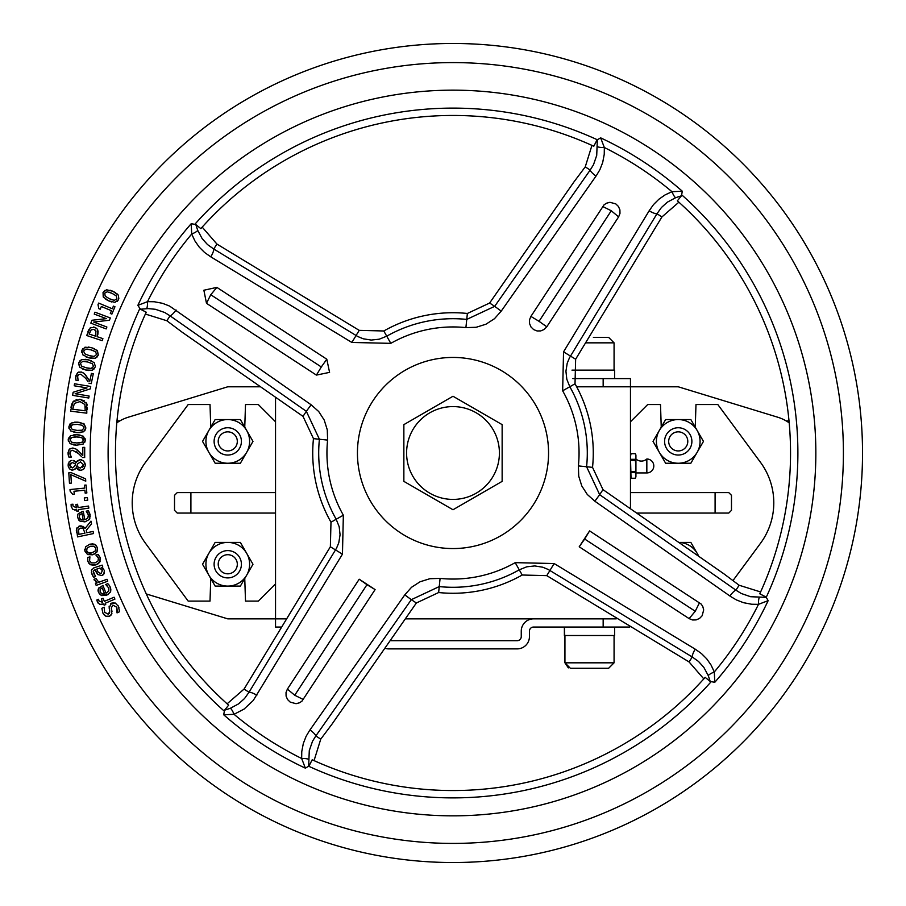 <?xml version="1.0" encoding="UTF-8"?>
<svg xmlns="http://www.w3.org/2000/svg" width="906" height="906" viewBox="0 0 906 906"><rect width="100%" height="100%" fill="white"/><g stroke="black" fill="none" stroke-linecap="round" stroke-linejoin="round"><path stroke-width="1.36" d="M240.747 568.458A13.647 13.647 0 0 1 223.556 577.247A13.647 13.647 0 0 1 214.779 560.044A13.647 13.647 0 0 1 231.97 551.267A13.647 13.647 0 0 1 240.747 568.458M236.851 567.201A9.558 9.558 0 0 0 230.702 555.163A9.558 9.558 0 0 0 218.674 561.312A9.558 9.558 0 0 0 224.813 573.351A9.558 9.558 0 0 0 236.851 567.201M246.681 553.34A21.846 21.846 0 0 1 246.681 575.174L240.373 586.091L215.152 586.091L202.536 564.257L215.152 542.411L240.373 542.411L252.978 564.257L246.681 575.174A21.846 21.846 0 0 1 208.844 575.174A21.846 21.846 0 0 1 227.757 542.411A21.846 21.846 0 0 1 246.681 553.34M679.806 542.411L690.848 542.411L697.156 553.34A21.846 21.846 0 0 1 698.22 555.435M679.885 542.479A21.846 21.846 0 0 1 697.156 553.34L698.469 555.616M246.681 430.475A21.846 21.846 0 0 1 246.681 452.32L240.373 463.238L215.152 463.238L202.536 441.392L215.152 419.557L240.373 419.557L252.978 441.392L246.681 452.32A21.846 21.846 0 0 1 208.844 452.32A21.846 21.846 0 0 1 227.757 419.557A21.846 21.846 0 0 1 246.681 430.475M240.747 445.605A13.647 13.647 0 0 1 223.556 454.382A13.647 13.647 0 0 1 214.779 437.19A13.647 13.647 0 0 1 231.97 428.413A13.647 13.647 0 0 1 240.747 445.605M236.851 444.336A9.558 9.558 0 0 0 230.702 432.309A9.558 9.558 0 0 0 218.674 438.447A9.558 9.558 0 0 0 224.813 450.486A9.558 9.558 0 0 0 236.851 444.336M697.156 430.475A21.846 21.846 0 0 1 697.156 452.32L690.848 463.238L665.627 463.238L653.022 441.392L665.627 419.557L690.848 419.557L703.464 441.392L697.156 452.32A21.846 21.846 0 0 1 659.319 452.32A21.846 21.846 0 0 1 678.243 419.557A21.846 21.846 0 0 1 697.156 430.475M691.221 445.605A13.647 13.647 0 0 1 674.03 454.382A13.647 13.647 0 0 1 665.253 437.19A13.647 13.647 0 0 1 682.445 428.413A13.647 13.647 0 0 1 691.221 445.605M687.326 444.336A9.558 9.558 0 0 0 681.187 432.309A9.558 9.558 0 0 0 669.149 438.447A9.558 9.558 0 0 0 675.298 450.486A9.558 9.558 0 0 0 687.326 444.336M646.839 459.002L646.839 472.932A6.965 6.965 0 0 0 653.804 465.967A6.965 6.965 0 0 0 646.839 459.002A8.222 8.222 0 0 1 635.921 459.002M630.463 455.05L631.029 453.68L635.355 453.68L635.921 455.05L635.921 456.511L635.355 453.68L631.029 453.702L630.463 456.511L631.029 478.255L635.355 478.255L635.921 475.424L635.921 476.884L635.355 478.255L631.029 478.255L630.463 476.884M631.029 472.615L635.355 472.615L635.921 465.967L635.921 475.424L635.355 472.615M631.029 471.596L635.355 471.596M631.029 460.339L635.355 460.339L635.921 456.511L635.921 465.967L635.355 460.339M631.029 459.319L635.355 459.319M608.039 337.372L593.385 337.372M571.98 370.135L614.63 370.135L614.63 378.606M614.63 627.054L614.63 635.514L564.732 635.514L564.393 627.054L564.393 635.514M614.075 635.514L614.075 662.818L608.617 668.277L570.984 668.277M574.336 668.277L578.209 668.277M110.317 313.465L111.868 314.11L114.949 306.749L113.409 306.103L112.287 308.776L98.675 303.08L98.018 304.643L98.811 308.652L100.192 309.229L101.347 306.488L111.472 310.724L110.317 313.465M77.882 514.291L77.542 517.394L79.988 521.143L84.971 521.879L89.332 519.478L90.181 514.699L88.448 510.746L86.229 511.131L88.403 515.027L87.791 518.164L84.756 519.784L83.307 511.403L78.278 513.657L82.197 511.596M78.935 520.293L77.474 516.964M80.611 519.478L79.23 517.224L79.785 514.767L82.095 513.657L83.193 520.055L80.611 519.478L82.004 520.021M84.971 521.879L79.988 521.143M88.448 510.746L90.283 516.862M89.83 518.606L89.218 519.625M87.44 512.637L86.24 511.244M86.24 530.304L91.551 523.906L90.974 521.131L85.187 528.3L79.796 525.956L76.67 528.504L77.531 536.896L93.567 533.543L93.125 531.414L86.749 532.751L86.24 530.304M80.43 528.141L83.137 528.526L84.96 533.124L78.935 534.381L78.505 529.602L80.43 528.141L79.445 528.504M76.67 532.762L76.342 530.429M76.659 528.504L77.021 527.79M78.981 526.182L81.132 525.82M82.888 526.216L85.187 528.3M78.969 528.889L78.505 529.602M72.99 504.2L71.098 504.37L71.2 506.499L72.786 509.353L76.67 509.874L76.874 511.256L78.562 511.007L78.369 509.625L88.833 508.107L88.539 506.058L78.063 507.575L77.588 504.257L75.889 504.495L76.376 507.892L72.944 505.944L72.99 504.2L72.944 505.944M71.2 506.499L71.098 504.37M76.263 509.931L74.654 509.987M95.504 553.498L92.616 554.8L96.817 552.162L97.463 547.824L94.802 544.404L89.785 544.2L85.538 546.873L84.926 551.165L87.599 554.574L92.616 554.8L84.926 551.165L84.711 549.319M90.328 546.261L93.975 546.193L95.753 548.277L95.232 550.984L92.061 552.739L88.403 552.807L86.648 550.712L87.123 548.017L90.328 546.261L87.123 548.028M94.575 551.618L95.232 550.984M85.538 546.873L89.785 544.2L92.91 543.872M93.907 544.064L94.802 544.404M95.855 545.095L97.463 547.824L97.406 551.041M70.17 491.245L72.774 494.393L74.269 494.246L73.975 491.279L84.892 490.203L85.187 493.158L86.851 492.989L86.07 485.038L84.405 485.208L84.688 488.096L70 489.557L70.17 491.245M96.353 579.715L96.025 578.538L94.009 579.274L97.191 582.841L95.458 583.475L96.172 585.412L107.723 581.222L107.021 579.274L98.822 582.252L96.07 578.628M97.191 582.841L95.798 581.992M94.235 580.078L94.009 579.274L94.235 580.078M71.302 460.418L69.196 461.743L68.143 465.356L68.278 463.713M68.222 466.216L69.49 468.866L72.616 470.157L71.223 469.976M75.073 469.161L72.616 470.157L75.606 468.549M76.161 467.666L80.532 470.305L78.833 470.033M78.063 469.67L76.229 467.666M77.678 463.895L80.43 461.89L83.624 464.835L80.306 468.096L76.738 466.33L77.678 463.895L76.738 466.33M70.43 463.249L69.841 464.359M74.632 466.318L72.287 467.96L69.762 465.322L72.242 462.456L75.572 463.985L74.926 465.673M69.762 465.322L70.498 467.281M81.257 470.225L83.975 468.787L85.232 465.673M83.658 469.093L82.571 469.818M84.451 468.153L83.975 468.787M84.971 463.113L85.255 464.812L83.714 461.052L80.147 459.636L81.823 459.863M77.316 460.826L80.147 459.636L76.534 461.901M76.161 462.672L73.024 460.384M74.349 460.882L76.093 462.672M82.605 467.236L83.25 466.443M75.277 464.857L75.572 463.985M100.441 594.97L98.482 592.411L101.642 595.582L106.67 595.287L110.453 592.06L110.317 587.201L109.139 585.163L107.814 583.679L105.708 584.506L108.641 587.892L108.686 591.086L106.036 593.283L102.91 585.367L98.448 588.594L98.222 591.595M102.185 587.824L104.564 593.86L101.914 593.826L100.113 591.901L100.147 589.387L102.185 587.824M101.914 593.826L102.763 594.053M103.544 594.064L104.564 593.86M107.214 585.74L105.753 584.619M107.814 583.679L109.139 585.163M109.796 586.114L110.86 589.296M110.826 590.791L110.453 592.06M108.165 594.551L101.642 595.582M98.097 590.972L98.052 590.406M98.075 589.874L98.845 587.926M73.828 434.812L76.908 434.721L70.475 435.763L68.21 439.648L68.505 438.028M68.38 441.29L68.21 439.648L70.124 443.68L76.557 445.186L73.409 444.88M79.785 437.19L76.84 436.952L81.8 437.711L83.443 440.18L81.597 442.57L76.636 442.955L79.524 442.955M70.272 438.629L70.034 439.716L71.812 437.372L76.84 436.952L73.907 436.986M71.812 437.372L70.827 437.926M76.636 442.955L71.676 442.219L70.034 439.716M83.171 444.053L76.557 445.186L83.024 444.144L85.266 440.248L84.858 442.162M85.085 438.606L85.266 440.248L83.341 436.228L76.908 434.721L80.056 435.039M83.069 438.685L82.004 437.802M82.219 442.298L82.933 441.709M73.137 442.649L74.688 442.841M117.044 612.886L119.524 611.743L118.448 606.329L115.311 603.056L111.54 603.158L109.139 607.835L109.751 611.244L108.324 614.245L104.575 612.241L104.224 607.213L101.857 608.288L102.922 613.158L105.798 616.193L109.479 616.216L111.721 614.019L111.359 607.96L112.797 605.072L116.806 607.258L117.044 612.886M109.377 613.441L109.694 612.784M109.433 609.534L109.116 606.216M110.543 603.747L113.42 602.717M114.892 602.909L115.719 603.249M117.927 605.333L118.946 607.564M119.467 610.044L119.524 611.743M117.27 611.607L116.806 607.258M111.608 609.364L112.016 611.81M111.902 613.453L111.087 615.049M110.113 615.876L108.018 616.612M104.643 615.48L102.922 613.158L101.857 608.288M74.654 422.173L77.735 422.185L71.257 423.011L68.879 426.817L70.011 423.94M68.992 428.47L68.879 426.817L70.645 430.916L77.033 432.638L73.884 432.219M70.962 425.865L70.691 426.941L72.548 424.665L77.576 424.404L82.525 425.333L84.077 427.859L82.152 430.191L77.18 430.407L80.068 430.497M77.576 424.404L74.654 424.336M72.548 424.665L71.54 425.174M77.18 430.407L72.242 429.501L70.691 426.941M80.136 432.638L77.033 432.638L83.522 431.8L85.889 427.983L84.779 430.86M83.386 423.464L85.889 427.983L84.099 423.895L77.735 422.185L80.861 422.604M99.003 601.074L98.55 599.274L96.806 600.021L97.452 602.06L99.717 604.415L103.601 603.928L104.145 605.208L105.719 604.54L105.175 603.26L114.915 599.115L114.099 597.213L104.36 601.346L103.046 598.254L101.472 598.934L102.435 602.241L99.003 601.074L98.595 599.376M103.216 604.087L101.687 604.551M98.29 603.441L96.806 600.021M85.9 402.298L86.693 403.521L80.294 399.353L73.035 401.788L70.555 411.154L86.806 413.181L86.693 403.521L87.259 405.129M74.405 403.408L79.988 401.596L84.892 404.518L85.209 410.792L72.695 409.218L74.405 403.408M87.418 407.972L87.27 409.444M79.422 399.274L84.201 400.758M72.491 402.536L74.122 400.769M76.093 399.705L76.953 399.455M71.019 407.451L71.28 405.775M71.529 404.71L71.812 403.895M85.526 407.44L85.492 406.59M104.156 570.123L101.563 567.484L102.797 567.077L102.14 565.118L94.167 567.768L91.495 570.078L91.8 573.872L93.511 577.269L95.515 576.601L93.25 571.142L95.13 569.636L97.746 574.54L101.868 575.537L104.19 573.611L104.394 570.757L103.669 574.359M99.932 568.039L102.344 570.655L101.053 573.555L98.335 572.456L96.693 569.115L99.932 568.039L100.894 568.685M102.344 570.655L101.755 569.534M93.511 577.269L91.393 572.343M91.336 570.735L91.778 569.466M93.386 568.085L94.167 567.768M101.563 567.484L103.193 568.73M103.284 574.732L101.868 575.537L97.746 574.54L96.364 572.467M96.353 572.433L95.13 569.636M93.25 571.142L94.269 574.823M87.01 387.915L73.126 392.275L72.616 395.333L88.777 398.028L89.105 396.035L75.175 393.702L90.306 388.878L90.702 386.477L74.552 383.77L74.213 385.775L87.01 387.915M96.081 564.778L99.819 562.003L100.147 557.575L98.176 554.381L95.945 555.05L98.426 558.141L98.018 560.995L95.051 562.864L91.483 562.909L89.581 560.791L89.921 556.862L87.701 557.53L87.837 561.267L90.623 564.755L95.447 564.97M98.426 558.141L97.916 557.009M96.942 555.876L95.979 555.163M98.176 554.381L100.147 557.575L100.441 559.919M100.181 561.21L99.309 562.728M98.256 563.702L97.554 564.132M94.043 565.265L92.854 565.299M92.808 565.299L89.875 564.313M88.913 563.373L87.837 561.267L87.701 557.53M89.954 556.975L89.501 558.504M85.141 359.286L88.188 359.807L81.665 359.546L78.675 362.898L80.272 360.248M78.539 364.846L78.675 362.898L79.739 367.236L85.742 369.999L82.695 369.048M86.263 367.825L81.551 366.103L80.441 363.329L82.65 361.392L87.656 361.981L92.378 363.714L93.488 366.466L91.2 368.436L86.263 367.825L89.094 368.402M87.656 361.981L84.779 361.426M88.799 370.52L85.742 369.999L92.276 370.26L95.255 366.896L93.669 369.546M95.345 366.466L94.179 362.57L88.188 359.807L91.2 360.747M91.868 368.3L92.684 367.859M84.62 500.554L87.723 500.157L87.395 497.553L84.292 497.949L84.62 500.554M88.346 347.055L91.495 347.689L84.994 347.202L81.891 350.463L82.729 348.697M81.687 352.4L81.891 350.463L82.808 354.824L88.72 357.791L85.696 356.738M93.714 350.758L90.906 349.841L95.56 351.732L96.58 354.518L94.224 356.42L89.309 355.639L92.118 356.307M89.366 349.444L87.429 349.104M89.309 355.639L84.654 353.759L83.635 350.95L85.923 349.082L90.906 349.841M91.755 358.414L88.72 357.791L95.243 358.278L98.335 355.005L96.659 357.598M96.783 350.078L98.335 355.005L97.395 350.645L91.495 347.689L94.473 348.731M85.753 481.177L85.594 478.844L71.234 472.683L68.788 472.841L69.468 483.215L71.393 483.091L70.838 474.653L85.753 481.177M97.157 329.003L94.632 327.247L90.294 327.859L86.67 335.503L102.208 340.69L102.899 338.629L97.101 336.692L97.622 329.761L98.199 332.072M95.979 331.075L95.345 336.103L89.139 334.042L91.234 329.75L93.975 329.422L95.979 331.075L95.198 330.067M98.029 333.691L97.689 334.948M93.624 326.998L96.421 328.244M89.954 328.142L91.042 327.394M87.973 331.607L88.697 329.829M82.367 457.485L84.688 457.485L84.7 447.383L82.808 447.383L82.797 455.424L75.753 448.9L72.48 448.04L69.184 449.331L67.973 452.921L68.947 457.122L71.28 457.122L69.864 453.091L70.532 451.086L72.593 450.271L78.426 453.521L81.438 456.499M68.947 457.122L68.29 455.231M68.131 454.54L69.184 449.331M69.955 448.697L73.227 448.085M75.357 448.685L76.965 449.716M77.169 449.874L82.797 455.424M79.422 454.45L76.217 451.664M72.593 450.271L70.532 451.086L69.932 453.883M70.045 454.416L70.385 455.412M106.387 318.652L91.925 320.26L90.838 323.159L106.172 328.923L106.885 327.021L93.669 322.049L109.445 320.237L110.294 317.949L94.96 312.185L94.247 314.088L106.387 318.652M88.969 383.204L91.246 383.668L93.284 373.77L91.415 373.397L89.796 381.267L84.213 373.465L81.166 371.981L77.689 372.581L75.776 375.854L75.889 380.158L78.176 380.633L77.599 376.398L78.652 374.563L80.838 374.189L85.9 378.538L88.075 381.754M75.889 380.158L75.628 378.176M75.617 377.474L77.689 372.581M78.573 372.117L81.891 372.162M82.706 372.479L85.255 374.529M85.368 374.665L89.796 381.267M87.135 380.305L85.9 378.538M77.893 375.514L77.508 377.417M77.531 377.995L77.644 378.776M110.079 290.203L112.956 291.302L106.614 289.784L103.035 292.502L105.107 290.214M103.533 297.361L103.035 292.502L103.239 296.953L108.607 300.826L105.809 299.32M104.711 293.193L107.225 291.789L112.027 293.329L116.319 295.934L116.885 298.855L114.258 300.35L109.535 298.799L112.197 299.909M112.027 293.329L109.309 292.23M109.535 298.799L105.232 296.194L104.688 293.261M111.597 301.958L108.607 300.826L114.96 302.344L118.539 299.614L117.418 301.234M118.845 298.81L118.301 295.163L112.956 291.302L115.73 292.797M117.282 293.986L118.301 295.163M695.242 427.156L695.989 404.54L717.824 404.54L760.451 462.286A68.256 68.256 0 0 1 760.451 543.362L732.999 580.553M789.013 420.916L786.182 420.916M119.819 420.916L116.987 420.916M499.41 453A46.41 46.41 0 0 1 453 499.41A46.41 46.41 0 0 1 406.59 453A46.41 46.41 0 0 1 453 406.59A46.41 46.41 0 0 1 499.41 453M403.861 481.369L403.861 424.631L453 396.25L502.139 424.631L502.139 481.369L453 509.75L403.861 481.369M191.211 223.703L195.787 224.529L197.712 230.339L202.163 238.64L207.508 244.563L213.725 249.003A8.188 1.835 120.1 0 1 210.804 256.851L204.597 252.491L199.275 247.168L194.915 240.928L191.698 234.031L191.211 223.703A348.017 348.017 0 0 0 137.848 305.367L147.508 301.664L154.326 301.755L162.525 303.317L169.592 306.069L311.132 404.778L318.731 411.55L324.235 420.09L327.281 429.852L327.61 440.09A126.059 126.059 0 0 0 343.351 515.197L342.457 554.144L253.227 700.508L244.133 709.047L234.031 714.302L223.703 714.789L224.529 710.213L230.339 708.288L238.64 703.837L244.563 698.492L249.003 692.275A8.188 1.835 30.1 0 1 256.851 695.196M202.185 227.112L216.942 244.076L359.218 330.362L383.793 330.984A140.271 140.271 0 0 1 467.36 313.465L489.625 303.023L573.86 182.061L585.253 166.851L590.168 170.068L593.487 164.745L596.714 155.39L597.348 139.773L600.633 137.848L604.336 147.508L604.245 154.326L602.683 162.525L599.931 169.592L596.522 175.356L501.222 311.132L494.45 318.731L485.91 324.235L476.148 327.281L465.911 327.61A126.059 126.059 0 0 0 390.803 343.351L351.856 342.457L210.804 256.851M682.297 191.211L681.471 195.787L675.661 197.712L667.36 202.163L661.437 207.508L656.997 213.725A8.188 1.835 -149.9 0 1 649.149 210.804L653.509 204.597L658.832 199.275L665.072 194.915L671.969 191.698L682.297 191.211A348.017 348.017 0 0 0 600.633 137.848M678.888 202.185L661.924 216.942L575.638 359.218L575.016 383.793A140.271 140.271 0 0 1 592.535 467.36L602.977 489.625L723.939 573.86L739.149 585.253L735.932 590.168L741.255 593.487L750.61 596.714L766.227 597.348L768.152 600.633L758.492 604.336L751.674 604.245L743.475 602.683L736.408 599.931L730.644 596.522L594.868 501.222L587.269 494.45L581.765 485.91L578.719 476.148L578.39 465.911A126.059 126.059 0 0 0 562.649 390.803L563.543 351.856L649.149 210.804M714.789 682.297L710.213 681.471L708.288 675.661L703.837 667.36L698.492 661.437L692.275 656.997A8.188 1.835 -59.9 0 1 695.196 649.149L701.403 653.509L706.725 658.832L711.085 665.072L714.302 671.969L714.789 682.297A348.017 348.017 0 0 0 768.152 600.633M703.815 678.888L689.058 661.924L546.782 575.638L522.207 575.016A140.271 140.271 0 0 1 438.64 592.535L416.375 602.977L332.14 723.939L320.747 739.149L315.832 735.932L312.513 741.255L309.286 750.61L308.652 766.227L305.367 768.152L301.664 758.492L301.755 751.674L303.317 743.475L306.069 736.408L309.478 730.644L404.778 594.868L411.55 587.269L420.09 581.765L429.852 578.719L440.09 578.39A126.059 126.059 0 0 0 515.197 562.649L554.144 563.543L695.196 649.149M227.112 703.815L244.076 689.058L330.362 546.782L330.984 522.207A140.271 140.271 0 0 1 313.465 438.64L303.023 416.375L182.061 332.14L166.851 320.747L170.068 315.832L164.745 312.513L155.39 309.286L148.154 308.606L140.453 309.229L137.848 305.367M795.842 676.986A409.523 409.523 0 0 0 676.986 110.158A409.523 409.523 0 0 0 110.158 229.014A409.523 409.523 0 0 0 229.014 795.842A409.523 409.523 0 0 0 795.842 676.986A409.523 409.523 0 0 0 676.986 110.158A409.523 409.523 0 0 0 110.158 229.014A409.523 409.523 0 0 0 229.014 795.842A409.523 409.523 0 0 0 795.842 676.986M203.873 290.237L206.489 303.306L316.409 375.095L329.58 372.366L326.794 359.206L216.885 287.383L203.873 290.237M618.617 216.885L619.976 213.431L619.908 209.875L618.436 206.466L615.763 203.873L609.942 202.31L606.352 203.25L603.996 204.903L530.905 316.409L539.036 321.313L611.267 210.758L618.617 216.885L546.794 326.794L544.2 329.444L540.791 330.905L537.077 330.962L533.634 329.58L530.984 326.975L529.546 323.555L529.512 319.852L530.905 316.409M689.115 618.617L692.569 619.976L696.125 619.908L699.534 618.436L702.127 615.763L703.69 609.942L702.75 606.352L701.097 603.996L589.591 530.905L584.687 539.036L695.242 611.267L689.115 618.617L579.206 546.794L589.591 530.905M287.383 689.115L286.024 692.569L286.092 696.125L287.564 699.534L290.237 702.127L296.058 703.69L299.648 702.75L302.004 701.097L375.095 589.591L366.964 584.687L294.733 695.242L287.383 689.115L359.206 579.206L375.095 589.591M390.758 640.701L517.156 640.701A4.1 4.1 0 0 0 521.256 636.601L521.256 631.142A12.288 12.288 0 0 1 533.543 618.855L405.661 618.855M616.239 618.855L533.543 618.855M309.229 765.547L312.196 759.772A337.542 337.542 0 0 0 705.174 677.371L710.213 681.471M320.747 739.149L314.054 760.61M765.547 596.771L759.772 593.804A337.542 337.542 0 0 0 677.371 200.826L681.471 195.787M739.149 585.253L760.61 591.946M596.771 140.453L593.804 146.228A337.542 337.542 0 0 0 200.826 228.629L195.787 224.529M585.253 166.851L591.946 145.39M140.453 309.229L146.228 312.196A337.542 337.542 0 0 0 228.629 705.174L224.529 710.213M166.851 320.747L145.39 314.054M438.64 592.535L439.251 586.59L411.313 599.67L404.778 594.868M689.058 661.924L692.275 656.997L548.198 569.466L542.751 567.213L534.767 565.933L526.737 566.816L519.263 569.817A134.292 134.292 0 0 1 439.251 586.59L440.09 578.39M592.535 467.36L586.59 466.749L599.67 494.687L594.868 501.222M661.924 216.942L656.997 213.725L569.466 357.802L567.213 363.249L565.933 371.234L566.816 379.263L569.817 386.737A134.292 134.292 0 0 1 586.59 466.749L578.39 465.911M467.36 313.465L466.749 319.41L494.687 306.33L501.222 311.132M216.942 244.076L213.725 249.003L357.802 336.534L363.249 338.787L371.234 340.067L379.263 339.184L386.737 336.183A134.292 134.292 0 0 1 466.749 319.41L465.911 327.61M313.465 438.64L319.41 439.251L306.33 411.313L311.132 404.778M244.076 689.058L249.003 692.275L336.534 548.198L338.787 542.751L340.067 534.767L339.184 526.737L336.183 519.263A134.292 134.292 0 0 1 319.41 439.251L327.61 440.09M197.712 230.339A8.188 1.835 159.9 0 1 191.698 234.031A340.928 340.928 0 0 0 147.508 301.664A8.188 1.835 -93.6 0 1 146.546 308.663M359.218 330.362L351.856 342.457M489.625 303.023L494.687 306.33L590.168 170.068A8.188 1.835 36.2 0 0 596.001 176.081M597.337 146.546A8.188 1.835 -3.6 0 0 604.336 147.508A340.928 340.928 0 0 1 671.969 191.698A8.188 1.835 -110.1 0 0 675.661 197.712M575.638 359.218L563.543 351.856M602.977 489.625L599.67 494.687L735.932 590.168A8.188 1.835 126.2 0 0 729.919 596.001M759.455 597.337A8.188 1.835 86.4 0 0 758.492 604.336A340.928 340.928 0 0 1 714.302 671.969A8.188 1.835 -20.1 0 0 708.288 675.661M230.339 708.288A8.188 1.835 69.9 0 1 234.031 714.302A340.928 340.928 0 0 0 301.664 758.492A8.188 1.835 176.4 0 1 308.663 759.455M330.362 546.782L342.457 554.144M303.023 416.375L306.33 411.313L170.068 315.832A8.188 1.835 -53.8 0 0 176.081 309.999M546.782 575.638L554.144 563.543M416.375 602.977L411.313 599.67L315.832 735.932A8.188 1.835 -143.8 0 0 309.999 729.919M316.409 375.095L321.313 366.964L210.758 294.733L216.885 287.383M280.577 627.054L275.537 627.054L275.537 397.768M576.669 386.794L630.463 386.794L630.463 508.232M603.158 386.794L603.158 378.606L630.463 378.606L630.463 386.794L678.243 386.794L777.575 417.168A40.951 40.951 0 0 1 789.194 422.842M285.549 618.855L227.757 618.855L146.296 593.951M385.446 648.413A12.288 12.288 0 0 0 388.844 648.889L517.156 648.889A12.288 12.288 0 0 0 529.444 636.601L529.444 631.142A4.1 4.1 0 0 1 533.543 627.054L603.158 627.054L603.158 618.855M629.738 627.054L603.158 627.054M603.158 378.606L572.83 378.606M259.535 386.794L227.757 386.794L128.425 417.168A40.951 40.951 0 0 0 116.806 422.842M715.094 492.592L728.752 492.592L731.482 495.322L731.482 510.338L728.752 513.068L715.094 513.068L715.094 492.592L630.463 492.592M177.248 492.592L190.906 492.592L190.906 513.068L177.248 513.068L174.518 510.338L174.518 495.322L177.248 492.592M275.537 492.592L190.906 492.592M715.094 513.068L637.518 513.068M275.537 513.068L190.906 513.068M630.463 421.777L647.699 404.54L660.497 404.54L661.244 427.156M244.756 427.156L245.503 404.54L258.301 404.54L275.537 421.777M210.758 578.492L210.011 601.108L188.176 601.108L145.549 543.362A68.256 68.256 0 0 1 145.549 462.286L188.176 404.54L210.011 404.54L210.758 427.156M275.537 583.872L258.301 601.108L245.503 601.108L244.756 578.492M585.989 342.842L614.075 342.842L608.617 337.372L614.075 342.842L614.075 370.135M608.617 668.277L614.075 662.818L564.936 662.818L570.395 668.277M126.161 239.467A390.418 390.418 0 0 0 239.467 779.84A390.418 390.418 0 0 0 779.84 666.533A390.418 390.418 0 0 0 666.533 126.161A390.418 390.418 0 0 0 126.161 239.467M149.241 254.541A362.842 362.842 0 0 1 651.459 149.241A362.842 362.842 0 0 1 756.759 651.459A362.842 362.842 0 0 1 254.541 756.759A362.842 362.842 0 0 1 149.241 254.541M597.348 139.773A344.892 344.892 0 0 0 194.983 224.144M766.227 597.348A344.892 344.892 0 0 0 681.856 194.983M308.652 766.227A344.892 344.892 0 0 0 711.017 681.856M305.367 768.152A348.017 348.017 0 0 1 223.703 714.789M139.773 308.652A344.892 344.892 0 0 0 224.144 711.017M206.489 303.306L210.758 294.733M602.694 206.489L611.267 210.758M699.511 602.694L695.242 611.267M303.306 699.511L294.733 695.242M373 400.735A95.56 95.56 0 0 1 505.265 373A95.56 95.56 0 0 1 533 505.265A95.56 95.56 0 0 1 400.735 533A95.56 95.56 0 0 1 373 400.735M321.313 366.964L326.794 359.206M539.036 321.313L546.794 326.794M584.687 539.036L579.206 546.794M366.964 584.687L359.206 579.206M522.207 575.016L515.197 562.649M575.016 383.793L562.649 390.803M383.793 330.984L390.803 343.351M330.984 522.207L343.351 515.197M635.921 472.932L646.839 472.932M564.936 635.514L564.936 662.818L568.356 667.881"/></g></svg>
